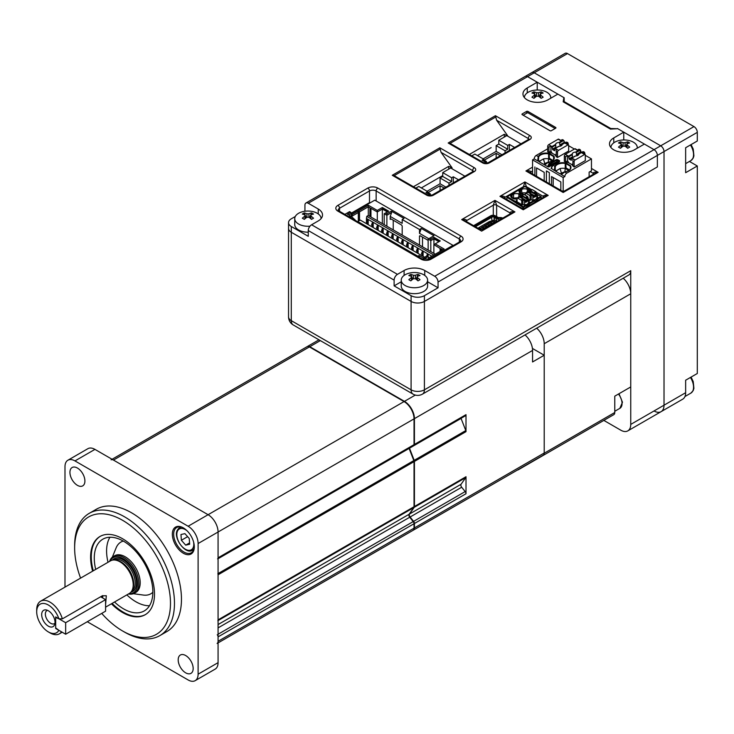 <?xml version="1.0" encoding="UTF-8"?>
<svg xmlns="http://www.w3.org/2000/svg" width="734" height="734" viewBox="0 0 734 734"><rect width="100%" height="100%" fill="white"/><g stroke="black" fill="none" stroke-linecap="round" stroke-linejoin="round"><path stroke-width="1.1" d="M77.419 468.044A10.588 6.111 -120 0 0 72.125 467.521A10.588 6.111 -120 0 0 70.501 475.999A10.588 6.111 -120 0 0 77.419 485.339A10.588 6.111 -120 0 0 82.722 485.862A10.588 6.111 -120 0 0 84.337 477.375A10.588 6.111 -120 0 0 77.419 468.044M183.317 527.865A15.533 8.964 -120 0 0 172.334 534.205A15.533 8.964 -120 0 0 183.317 553.225A15.533 8.964 -120 0 0 194.299 546.885A15.533 8.964 -120 0 0 183.317 527.865L183.317 527.865M183.656 528.067A14.588 8.423 -120 0 0 176.692 527.526A14.588 8.423 -120 0 0 174.453 539.215A14.588 8.423 -120 0 0 183.986 552.069A14.588 8.423 -120 0 0 191.28 552.794A14.588 8.423 -120 0 0 194.299 546.491M74.639 547.949L74.639 545.646A70.592 40.755 60 0 1 89.264 513.332A70.592 40.755 60 0 1 124.56 516.828A70.592 40.755 60 0 1 170.673 579.034A70.592 40.755 60 0 1 159.856 635.607A70.592 40.755 60 0 1 124.56 632.112L122.56 630.956A67.776 39.131 -120 0 0 170.481 603.293A67.776 39.131 -120 0 0 122.56 520.287A67.776 39.131 -120 0 0 74.639 547.949A67.776 39.131 -120 0 0 80.593 578.117M89.264 513.332L96.246 509.295A70.592 40.755 60 0 1 131.551 512.791A70.592 40.755 60 0 1 177.665 575.006A70.592 40.755 60 0 1 166.847 631.57L159.856 635.607M111.44 603.779A45.178 26.085 -120 0 0 122.56 612.514A45.178 26.085 -120 0 0 145.148 614.753A45.178 26.085 -120 0 0 152.076 578.548A45.178 26.085 -120 0 0 122.56 538.728A45.178 26.085 -120 0 0 99.971 536.49A45.178 26.085 -120 0 0 92.612 571.171M145.479 614.551A45.178 26.085 60 0 1 123.229 612.128A45.178 26.085 60 0 1 112.1 603.394M93.273 570.795A45.178 26.085 60 0 1 100.31 536.306M185.674 655.535A10.588 6.111 -120 0 0 180.38 655.012A10.588 6.111 -120 0 0 178.757 663.49A10.588 6.111 -120 0 0 185.674 672.83A10.588 6.111 -120 0 0 190.968 673.353A10.588 6.111 -120 0 0 192.592 664.866A10.588 6.111 -120 0 0 185.674 655.535M101.714 613.404A67.776 39.131 -120 0 0 122.56 630.956L124.56 632.112M218.071 557.794L414.04 444.657A2.349 1.358 -120 0 1 413.554 445.731L218.071 558.592L413.554 445.731A2.349 1.358 -120 0 1 413.205 445.841A2.349 1.358 -120 0 0 413.554 445.731A2.349 1.358 -120 0 0 414.04 444.657L218.071 557.794A2.349 1.358 -120 0 1 217.585 558.877A2.349 1.358 -120 0 0 218.071 557.794L218.071 532.003A14.12 8.147 -120 0 0 208.089 514.708L113.44 460.071A4.707 2.716 -120 0 0 111.091 459.833A4.707 2.716 -120 0 1 113.44 460.071L309.409 346.925A4.707 2.716 -120 0 0 307.051 346.696A4.707 2.716 -120 0 1 309.409 346.925L113.44 460.071M414.04 444.657L414.04 418.866L198.107 543.536A14.12 8.147 -120 0 0 188.124 526.241L404.058 401.571L309.409 346.925M94.943 449.382L74.969 460.915A14.12 8.147 -120 0 0 67.913 460.218L87.878 448.685A14.12 8.147 -120 0 1 94.943 449.382L208.089 514.708A14.12 8.147 -120 0 1 218.071 532.003L218.071 662.664A14.12 8.147 -120 0 1 215.154 669.124L195.18 680.657A14.12 8.147 -120 0 0 198.107 674.188L218.071 662.664M198.107 543.536L198.107 674.188M67.913 460.218A14.12 8.147 -120 0 0 64.987 466.677L64.987 587.127M195.18 680.657A14.12 8.147 -120 0 1 188.124 679.95L87.282 621.735M74.969 460.915L188.124 526.241M135.129 592.778A21.176 12.23 -120 0 0 139.157 575.786A21.176 12.23 -120 0 0 113.99 556.161M133.386 593.705L143.414 595.072A29.874 17.249 -120 0 0 152.846 592.255M114.532 601.999A41.416 23.91 -120 0 0 144.268 610.917A41.416 23.91 -120 0 0 150.8 578.364A41.416 23.91 -120 0 0 102.852 539.178A41.416 23.91 -120 0 0 95.704 569.391M109.944 537.242A41.416 23.91 -120 0 0 108.017 562.281M126.844 594.889A41.416 23.91 -120 0 0 149.488 605.734M123.294 541.077A29.874 17.249 -120 0 0 116.137 547.839L112.311 557.207M409.104 448.428A2.349 1.358 60 0 1 409.067 448.318A2.349 1.358 60 0 0 409.104 448.428L218.071 558.721L409.104 448.428L413.82 460.567A2.349 1.358 -120 0 1 414.04 461.649L218.071 574.795A2.349 1.358 -120 0 0 217.851 573.704M218.071 642.892L387.91 544.839A4.707 2.716 -120 0 0 387.937 544.821A4.707 2.716 -120 0 1 387.91 544.839L413.068 530.315A4.707 2.716 -120 0 0 414.04 528.159L414.04 523.727A2.349 1.358 -120 0 0 413.205 521.59L409.719 517.241A2.349 1.358 60 0 1 409.104 514.268L413.82 507.57A2.349 1.358 -120 0 0 414.04 506.735L414.04 461.649M185.711 545.151L189.656 544.261L189.262 538.508L184.913 533.636L180.968 534.517L181.371 540.279L185.711 545.151L189.565 542.921M187.62 536.664L181.371 540.279M414.04 418.866A14.12 8.147 -120 0 0 404.058 401.571M217.851 620.707A2.349 1.358 -120 0 0 218.071 619.872L218.071 574.795M217.099 643.452A4.707 2.716 -120 0 0 218.071 641.296L218.071 636.873A2.349 1.358 -120 0 0 217.246 634.726M466.007 476.733A2.349 1.358 60 0 1 465.787 477.568L461.071 484.266A2.349 1.358 -120 0 0 461.686 487.238L465.173 491.587A2.349 1.358 60 0 1 466.007 493.725L466.007 476.733L414.426 506.515A2.349 1.358 60 0 1 414.196 507.35L409.489 514.048L461.071 484.266M461.686 487.238L410.104 517.02L413.591 521.369A2.349 1.358 60 0 1 414.426 523.507L414.426 527.929A4.707 2.716 60 0 1 413.453 530.086A4.707 2.716 60 0 1 413.251 530.187M410.104 517.02A2.349 1.358 60 0 1 409.489 514.048M461.035 418.316A2.349 1.358 -120 0 0 461.071 418.426L409.489 448.199L414.196 460.337A2.349 1.358 60 0 1 414.426 461.429L414.426 506.515M461.071 418.426L465.787 430.555A2.349 1.358 60 0 1 466.007 431.647L466.007 414.655A2.349 1.358 60 0 1 465.521 415.728L413.939 445.51A2.349 1.358 60 0 1 413.728 445.593M307.252 346.595A4.707 2.716 60 0 1 307.436 346.476A4.707 2.716 60 0 1 309.794 346.705L404.443 401.351A14.12 8.147 60 0 1 414.426 418.646L414.426 444.437A2.349 1.358 60 0 1 413.939 445.51M414.426 418.646L532.563 350.439L532.563 361.963L544.215 355.238L532.425 348.43M532.563 350.439A14.12 8.147 -120 0 0 525.03 334.915M544.215 355.238L544.215 452.997A4.707 2.716 60 0 1 543.243 455.153L413.453 530.086M518.112 469.659A4.707 2.716 60 0 1 518.076 469.677L413.095 530.297M536.682 328.19A14.12 8.147 60 0 1 544.215 343.714L544.215 453.227A4.707 2.716 60 0 1 543.243 455.383L613.789 414.655A4.707 2.716 -120 0 0 614.771 412.499L614.771 396.167L630.745 386.946L630.745 293.756A14.12 8.147 60 0 0 623.212 278.232M543.243 455.383A4.707 2.716 60 0 1 542.463 455.603M518.855 469.228A4.707 2.716 60 0 1 518.277 469.797A4.707 2.716 60 0 1 517.498 470.017M604.834 419.82A4.707 2.716 60 0 1 604.807 419.839L518.277 469.797M128.927 593.687A20.24 11.68 -120 0 0 137.24 579.97A20.24 11.68 -120 0 0 123.229 558.712A20.24 11.68 -120 0 0 110.1 561.079M109.632 561.354A21.176 12.23 60 0 1 113.302 556.51A21.176 12.23 60 0 1 123.89 557.565A21.176 12.23 60 0 1 137.726 576.227A21.176 12.23 60 0 1 134.478 593.191A21.176 12.23 60 0 1 128.45 593.962M40.599 601.201A18.827 10.872 60 0 1 50.013 602.137A18.827 10.872 60 0 1 62.353 618.872L58.876 618.78A16.469 9.514 -120 0 0 48.352 605.018A16.469 9.514 -120 0 0 36.7 611.743L36.7 609.826A18.827 10.872 60 0 1 40.599 601.201L110.485 560.859A18.827 10.872 60 0 1 115.146 560.06L116.541 560.244A17.882 10.322 60 0 1 121.055 561.886A17.882 10.322 60 0 1 132.863 588.521L132.331 589.824A18.827 10.872 60 0 1 129.312 593.467L105.586 607.156M115.146 560.06A18.827 10.872 60 0 1 119.899 561.785A18.827 10.872 60 0 1 132.331 589.824M105.586 604.724L106.311 595.751L102.292 595.815L62.353 618.872M61.537 631.846A18.827 10.872 60 0 1 59.426 633.809A18.827 10.872 60 0 1 50.013 632.882L48.352 631.919A16.469 9.514 -120 0 0 58.876 630.304L55.674 627.882L55.674 617.505L58.876 618.78M36.7 611.743A16.469 9.514 -120 0 0 48.352 631.919L50.013 632.882M48.352 626.166A9.432 5.45 60 0 1 41.792 616.083A9.432 5.45 60 0 1 45.967 609.899A9.432 5.45 60 0 1 48.352 610.771A9.432 5.45 60 0 1 54.582 624.817A9.432 5.45 60 0 1 48.352 626.166M47.517 610.349A7.533 4.349 -120 0 0 46.912 610.605A7.533 4.349 -120 0 0 45.756 616.633A7.533 4.349 -120 0 0 50.674 623.276A7.533 4.349 -120 0 0 54.444 623.643A7.533 4.349 -120 0 0 54.967 623.239M617.432 128.725L610.771 128.514L564.18 101.613L564.18 102.384L564.18 97.769L527.572 76.639A4.707 2.716 -120 0 0 525.223 76.4A4.707 2.716 60 0 1 527.572 76.639L308.262 203.254A4.707 2.716 -120 0 0 305.913 203.024A4.707 2.716 -120 0 0 304.931 205.181L304.931 210.942L304.215 211.355M610.771 129.074L610.771 128.514M401.241 281.764L394.121 285.875L411.095 295.674A9.414 5.432 180 0 0 424.408 295.674L424.408 389.827L630.745 270.699A9.414 5.432 60 0 1 628.79 275.002L422.454 394.13A9.414 5.432 -120 0 0 424.408 389.827A9.414 5.432 180 0 1 411.095 389.827L411.095 301.435L291.288 232.265A9.414 5.432 180 0 1 288.535 228.43A9.414 5.432 0 0 0 291.288 232.265L411.095 301.435A9.414 5.432 0 0 0 424.408 301.435L657.361 166.939L657.361 155.415A4.707 2.716 -120 0 0 654.04 149.653L617.432 128.514M603.834 420.398L620.753 430.17A14.12 8.147 -120 0 0 627.818 430.876A14.12 8.147 -120 0 0 630.745 424.408L664.022 405.196A14.12 8.147 60 0 1 661.095 411.664A14.12 8.147 -120 0 0 664.022 405.196L664.022 151.571A4.707 2.716 -120 0 0 660.692 145.809A4.707 2.716 60 0 1 664.022 151.571L664.022 405.196L685.648 392.708A14.12 8.147 -120 0 1 682.73 399.168L627.818 430.876M630.745 270.699L630.745 424.408M623.753 139.955L623.753 132.166L613.771 137.928A14.588 8.423 0 0 0 609.495 143.882A14.588 8.423 0 0 0 618.505 151.663A14.588 8.423 0 0 0 634.405 149.837L644.388 144.075L654.04 149.653A4.707 2.716 60 0 1 657.361 155.415L438.051 282.03A4.707 2.716 -120 0 0 434.721 276.268L660.692 145.809L534.233 72.794L660.692 145.809L693.969 126.597L567.51 53.582A4.707 2.716 60 0 0 565.152 53.343L531.875 72.565A4.707 2.716 60 0 1 534.233 72.794A4.707 2.716 -120 0 0 531.875 72.565L305.913 203.024M543.16 97.182A22.846 4.826 141.2 0 0 542.169 97.732A22.846 4.826 141.2 0 0 541.16 98.328A23.488 13.561 -120 0 0 538.554 96.218L536.563 96.218A23.488 13.561 120 0 0 533.957 98.328A22.846 4.826 -141.2 0 0 531.957 97.182A23.488 13.561 -60 0 1 534.563 95.062L534.563 93.906A23.488 13.561 -120 0 0 531.957 93.016A22.846 18.02 -95.1 0 1 532.939 92.401A22.846 18.02 -95.1 0 1 533.957 91.869A23.488 13.561 60 0 1 536.563 92.759L538.554 92.759A23.488 13.561 -60 0 1 541.16 91.869A22.846 18.02 95.1 0 1 543.16 93.016A23.488 13.561 120 0 0 540.554 93.906L540.554 95.062A23.488 13.561 60 0 1 543.16 97.182M524.379 97.549A13.175 7.606 180 0 1 528.241 92.227A13.175 7.606 180 0 1 543.123 90.713A13.175 7.606 180 0 1 550.683 98.264M540.554 93.906L540.554 97.796M534.563 97.796L534.563 93.906M535.848 96.741L534.976 94.493M534.811 94.071L533.957 91.869M539.27 96.741L540.141 94.493M540.307 94.071L541.16 91.869M629.68 147.13A22.846 4.826 141.2 0 0 628.699 147.69A22.846 4.826 141.2 0 0 627.689 148.286A23.488 13.561 -120 0 0 625.084 146.176L623.083 146.176A23.488 13.561 120 0 0 620.487 148.286A22.846 4.826 -141.2 0 0 618.487 147.13A23.488 13.561 -60 0 1 621.092 145.02L621.092 143.864A23.488 13.561 -120 0 0 618.487 142.974A22.846 18.02 -95.1 0 1 619.468 142.359A22.846 18.02 -95.1 0 1 620.487 141.818A23.488 13.561 60 0 1 623.083 142.717L625.084 142.717A23.488 13.561 -60 0 1 627.689 141.818A22.846 18.02 95.1 0 1 629.68 142.974A23.488 13.561 120 0 0 627.084 143.864L627.084 145.02A23.488 13.561 60 0 1 629.68 147.13M610.908 147.497A13.175 7.606 180 0 1 614.771 142.185A13.175 7.606 180 0 1 629.644 140.671A13.175 7.606 180 0 1 637.213 148.213M627.084 143.864L627.084 147.745M621.092 147.745L621.092 143.864M622.377 146.699L621.505 144.451M621.34 144.029L620.487 141.818M625.79 146.699L626.671 144.451M626.827 144.029L627.689 141.818M420.022 279.709A22.846 4.826 141.2 0 0 419.041 280.26A22.846 4.826 141.2 0 0 418.022 280.865A23.488 13.561 -120 0 0 415.426 278.746L413.425 278.746A23.488 13.561 120 0 0 410.82 280.865A22.846 4.826 -141.2 0 0 408.829 279.709A23.488 13.561 -60 0 1 411.425 277.599L411.425 276.443A23.488 13.561 -120 0 0 408.829 275.553A22.846 18.02 -95.1 0 1 409.811 274.938A22.846 18.02 -95.1 0 1 410.82 274.397A23.488 13.561 60 0 1 413.425 275.287L415.426 275.287A23.488 13.561 -60 0 1 418.022 274.397A22.846 18.02 95.1 0 1 420.022 275.553A23.488 13.561 120 0 0 417.417 276.443L417.417 277.599A23.488 13.561 60 0 1 420.022 279.709M423.738 274.764A13.175 7.606 180 0 1 427.601 280.14A13.175 7.606 180 0 1 423.738 285.517A13.175 7.606 180 0 1 405.104 285.517A13.175 7.606 180 0 1 401.241 280.14A13.175 7.606 180 0 1 405.104 274.764A13.175 7.606 180 0 1 423.738 274.764M417.417 276.443L417.417 280.324M427.601 280.14L427.601 286.067A13.175 7.606 180 0 1 419.463 293.095A13.175 7.606 180 0 1 405.104 291.444A13.175 7.606 180 0 1 401.241 286.067L401.241 280.14M411.425 280.324L411.425 276.443M412.719 279.278L411.838 277.021M411.682 276.608L410.82 274.397M416.132 279.278L417.004 277.021M417.169 276.608L418.022 274.397M313.528 218.227A22.846 4.826 141.2 0 0 312.546 218.778A22.846 4.826 141.2 0 0 311.528 219.374A23.488 13.561 -120 0 0 308.931 217.264L306.931 217.264A23.488 13.561 120 0 0 304.326 219.374A22.846 4.826 -141.2 0 0 302.335 218.227A23.488 13.561 -60 0 1 304.931 216.108L304.931 214.961A23.488 13.561 -120 0 0 302.335 214.062A22.846 18.02 -95.1 0 1 303.316 213.447A22.846 18.02 -95.1 0 1 304.326 212.915A23.488 13.561 60 0 1 306.931 213.805L308.931 213.805A23.488 13.561 -60 0 1 311.528 212.915A22.846 18.02 95.1 0 1 313.528 214.062A23.488 13.561 120 0 0 310.922 214.961L310.922 216.108A23.488 13.561 60 0 1 313.528 218.227M309.987 226.173A13.175 7.606 180 0 1 298.61 224.035A13.175 7.606 180 0 1 294.747 218.659A13.175 7.606 180 0 1 298.61 213.273A13.175 7.606 180 0 1 317.244 213.273A13.175 7.606 180 0 1 321.107 218.594M310.922 214.961L310.922 218.842M308.262 232.192A13.175 7.606 180 0 1 298.61 229.962A13.175 7.606 180 0 1 294.747 224.586L294.747 218.659M304.931 218.842L304.931 214.961M306.216 217.787L305.344 215.539M305.188 215.117L304.326 212.915M309.638 217.787L310.51 215.539M310.675 215.117L311.528 212.915M523.195 115.229A0.945 0.541 0 0 1 523.324 115.128L526.984 113.018A0.945 0.541 0 0 1 528.324 113.018L555.143 128.505M587.604 115.908A4.707 2.716 60 0 1 587.484 115.073M600.917 123.587A4.707 2.716 60 0 1 600.797 122.752M607.44 126.587A4.707 2.716 60 0 1 607.321 127.285M594.127 118.899A4.707 2.716 60 0 1 594.008 119.605M566.015 103.439L566.676 103.054A15.295 8.836 60 0 1 564.409 102.512M654.04 410.957A14.12 8.147 -120 0 0 661.095 411.664M693.969 126.597A4.707 2.716 60 0 1 697.3 132.359L697.3 141.001L685.648 147.727L685.648 172.71L697.3 165.985L689.446 161.443M697.3 165.985L697.3 373.496L685.648 380.221L685.648 392.708M575.3 108.797A24.708 14.267 -120 0 0 576.511 108.733M477.412 155.553L491.165 147.607M384.451 209.199L383.533 209.731M522.883 208.603L522.883 207.272L506.91 197.281L507.24 196.703L516.121 201.832L516.947 201.345L516.066 200.832L517.057 200.254M506.91 199.556L506.91 197.281M523.544 194.464L520.222 193.051C518.599 191.904 518.599 190.748 520.222 189.592L520.553 190.17L521.883 189.4A3.762 2.174 180 0 1 527.214 189.4L528.544 190.17A3.762 2.174 180 0 1 529.242 190.73M525.379 194.684L524.104 194.519M516.433 203.346L516.708 201.483M516.167 202.914L516.708 202.896M516.708 201.208L516.708 200.465M513.571 201.125L513.571 200.354M512.231 200.354L512.231 199.584L512.231 200.354M517.057 199.354L511.901 197.859C510.277 196.703 510.277 195.547 511.901 194.4L513.231 193.629L513.571 194.207A3.762 2.174 180 0 1 518.892 194.207L520.222 194.978A3.762 2.174 180 0 1 520.92 195.528M518.892 197.666L512.708 198.162M514.809 199.107L513.571 197.666L513.571 194.207L512.231 194.978A3.762 2.174 180 0 0 511.13 196.51A3.762 2.174 180 0 0 511.928 197.841L513.571 198.795M517.057 203.116L516.736 203.676M525.214 186.711L524.553 186.711M541.187 196.703L541.187 198.639L541.187 196.703M513.231 193.629L519.222 193.629L521.489 195.207M520.222 189.592L521.553 188.822L527.544 188.822L529.81 190.4M531.205 199.776L531.205 195.739A0.945 0.541 -120 0 0 530.535 194.593L532.205 195.547L532.893 195.152L528.397 192.556L530.104 191.528M523.131 194.299L521.883 192.858L521.03 193.354M527.214 192.858L521.883 192.858L521.553 188.822M528.875 189.592L528.544 191.134M523.048 204.483L522.048 205.061L518.167 202.823A0.945 0.541 -120 0 1 517.699 202.318L518.498 203.015L517.332 203.3L523.214 206.694L526.645 205.07L525.645 204.52L524.379 205.254L523.214 204.584M522.048 205.061L518.498 203.015M525.645 204.52L526.645 205.483L526.764 206.96L526.645 205.07M528.544 201.511L529.709 202.18L528.443 202.905L529.443 203.868L528.774 203.832L528.627 205.887M529.709 202.18L528.544 202.272M535.114 202.144L534.967 200.263L534.205 199.694L532.701 200.446L531.37 199.685L530.37 200.254L528.544 199.198L528.544 202.85M535.233 202.079L535.104 200.455L533.967 199.721M528.544 200.354L529.37 200.832L528.544 201.318M535.104 200.455L534.627 200.107L529.113 203.29M536.866 196.703L538.031 197.373L536.435 198.299L537.765 199.07L537.646 200.685M536.838 194.198L540.857 196.51L537.426 198.492M536.866 195.547L537.692 196.033L536.866 196.51M523.553 208.612L523.214 206.694M536.224 201.501L536.435 198.648L537.095 199.033L536.949 201.079M529.875 191.326L529.875 193.381M526.544 192.73L526.544 192.602A0.945 0.541 60 0 1 526.737 192.17L530.297 190.39M526.737 192.17L530.012 190.28A0.945 0.541 60 0 1 530.48 190.326L530.599 190.4M525.379 195.262L525.379 193.721A0.945 0.541 60 0 1 525.572 193.299L527.241 192.336A0.945 0.541 -120 0 1 527.269 192.317L527.489 192.06A0.945 0.541 -120 0 0 527.021 192.014L530.599 190.317M530.37 193.189L530.37 193.666M531.7 191.436L531.7 192.17M531.7 193.923L531.7 194.437M536.361 193.363L536.361 192.767A0.945 0.541 60 0 0 535.701 191.611L532.37 189.693A0.945 0.541 -120 0 0 531.7 190.078M525.572 193.299A0.945 0.541 60 0 1 526.049 193.345L529.37 195.262A0.945 0.541 60 0 1 530.04 196.418L530.04 200.07M536.361 192.767L535.866 193.051M535.196 196.657L535.196 195.932M535.178 194.18L535.389 196.051L529.902 193.225L530.021 191.556L535.178 194.18L535.196 193.455M530.113 191.189L531.021 191.042L535.517 193.638L536.196 193.244L534.535 192.28L535.701 191.611M536.196 193.244A0.945 0.541 60 0 1 536.866 194.4L536.866 197.886M536.866 198.162L536.765 198.841M535.517 193.638L536.15 194.813L536.866 194.4M532.37 189.693L526.544 192.602M532.205 195.547A0.945 0.541 60 0 1 532.866 196.703L532.866 200.354M528.764 192.739L533.223 195.317L533.719 196.061L532.866 196.703M533.545 195.712L535.481 196.73L533.673 197.391L533.581 195.877M533.581 196.29L533.673 197.042M536.416 198.886L534.6 199.932M535.389 196.051L536.059 196.015L535.481 196.73M535.49 194.776L536.15 194.813L536.059 196.015M518.782 197.079L519.167 196.859A0.945 0.541 -120 0 0 518.699 196.813L521.691 195.088A0.945 0.541 60 0 1 522.158 195.134L518.947 197.125A0.945 0.541 -120 0 0 518.92 197.134L518.222 197.602M522.324 195.189L524.048 194.492L527.379 196.418A0.945 0.541 60 0 1 528.04 197.565L527.544 197.859M522.048 195.895L522.048 198.474M523.388 199.244L523.388 198.721M523.388 196.978L523.388 196.244M523.388 194.877A0.945 0.541 60 0 1 524.048 194.492M528.04 198.171L528.04 197.565M517.057 203.905A4.707 2.716 -120 0 0 517.057 203.731L517.057 198.529A0.945 0.541 60 0 1 517.727 198.143L521.057 200.07A0.945 0.541 60 0 1 521.718 201.217L521.718 204.713M521.718 205.832L521.718 206.41A1.413 0.817 60 0 1 521.709 206.593M522.883 204.584L522.883 200.547A0.945 0.541 -120 0 0 522.223 199.391L523.883 200.354L524.571 199.96L520.076 197.363L521.791 195.987L522.7 195.85L527.196 198.446L527.746 200.813L525.929 202.245L525.48 201.887M522.223 206.126L521.718 206.41M526.874 201.455L526.874 200.74M526.865 198.987L527.076 200.85L522.25 198.07L522.369 196.391L526.865 198.987L526.874 198.263M528.544 202.969L528.214 203.621M527.196 198.446L527.874 198.052L526.214 197.088L527.379 196.418M527.874 198.052A0.945 0.541 60 0 1 528.544 199.198L530.37 200.254M521.434 198.116L521.791 195.987M520.323 196.84L520.443 197.538M523.883 200.354A0.945 0.541 60 0 1 524.553 201.511L524.553 205.153M525.223 200.52L527.168 201.538M525.929 202.245L525.351 202.199L524.902 200.116L520.406 197.519M524.553 201.511L525.26 200.676M527.939 203.777L526.287 204.731M525.269 201.098L525.351 201.841M518.222 197.538L518.222 197.409A0.945 0.541 60 0 1 518.424 196.978L521.691 195.088M526.315 204.713L527.801 205.621M527.948 205.713L528.425 206.006M528.113 203.456L527.902 206.3L528.113 203.456M555.941 147.938A3.294 1.899 180 0 1 555.904 147.883L555.629 144.405A3.294 1.899 180 0 1 558.868 142.534L559.482 142.919L563.244 140.745L562.905 140.203L564.107 140.974L564.565 143.084M552.262 147.084L555.675 145.112L555.629 144.405L551.922 146.543L552.739 149.708L554.693 150.718L555.042 148.452L556.262 149.048L556.253 156.727L557.51 157.452L557.51 152.076L556.262 151.351M561.253 145.782A3.294 1.899 0 0 0 560.226 145.378L559.482 142.919M572.584 157.544A3.294 1.899 180 0 1 572.538 157.489L572.272 154.012A3.294 1.899 180 0 1 575.511 152.14L576.126 152.525L579.878 150.351L579.548 149.809L580.603 150.424L581.365 152.782M568.896 156.7L572.318 154.718L572.272 154.012L568.566 156.149L569.382 159.315L571.437 160.113M577.897 155.388A3.294 1.899 0 0 0 576.869 154.993L576.126 152.525M565.749 162.792L566.079 167.976L565.226 168.462A7.762 4.487 0 0 0 560.07 168.545L555.537 171.196A7.762 4.487 180 0 1 555.152 170.306L555.299 166.646A7.762 4.487 180 0 1 565.226 163.471L565.749 162.792L570.593 165.756C571.823 168.802 569.905 170.866 564.831 171.967L561.336 174.554L561.739 174.096L561.336 174.554L564.831 176.573A2.826 1.633 -60 0 1 566.831 173.114L591.457 158.893L591.457 170.811L589.127 172.151L589.127 176.72M566.079 163.746L570.263 166.159M566.079 167.976L569.474 169.93M565.226 163.471L565.226 168.462L568.74 170.49M544.6 164.434A7.762 4.487 180 0 1 543.49 164.251L538.912 161.608A7.762 4.487 180 0 1 538.508 160.7L538.664 157.039A7.762 4.487 180 0 1 548.592 153.865L549.105 153.177L553.95 156.149C555.188 159.186 553.262 161.26 548.197 162.361L544.701 164.948L547.949 166.829L547.903 166.288A2.826 1.633 -60 0 1 549.858 163.315L556.262 159.617L557.592 159.617L559.592 160.774L559.592 161.535L553.179 165.233A2.826 1.633 120 0 0 551.225 168.214L554.344 170.517L555.143 170.288L554.344 170.517L554.849 166.196C556.739 163.269 560.326 162.159 565.602 162.875M552.849 165.425L551.096 168.646M549.105 153.177L549.436 158.37L552.83 160.324M549.436 154.14L553.62 156.553M553.95 156.149L553.583 156.746A7.762 4.487 180 0 1 553.959 158.131A7.762 4.487 180 0 1 551.84 161.205M548.894 166.948L548.555 166.37L550.188 163.893L556.592 160.195L556.932 162.306L548.894 166.948L547.949 166.829M556.262 159.617L556.592 160.195M547.903 166.288L556.592 161.728M544.701 164.948L545.096 164.489L544.701 164.948M553.583 159.425L553.583 156.746M549.436 158.37L548.592 158.856L552.106 160.884M536.545 167.93L544.197 172.343L536.545 167.93L536.545 176.316M534.884 175.362L534.884 166.967M544.197 172.343L544.197 180.738M546.399 182.004L546.399 170.921L549.326 172.618L549.326 183.702M560.84 181.949L551.518 176.573L560.84 181.949L560.84 190.345M551.518 184.968L551.518 176.573M553.179 177.536L553.179 185.922M563.171 191.335L563.171 177.536L532.554 159.856L532.554 174.013M568.657 145.736L574.401 149.048M585.301 155.342L591.457 158.893M563.171 177.536L564.831 176.573M558.51 160.911L558.51 160.15M532.554 159.856L534.214 158.893A2.826 1.633 -60 0 1 536.215 155.434L538.206 156.59C540.105 153.663 543.692 152.553 548.959 153.268M547.692 148.809L536.215 155.434M534.214 158.893L537.71 160.911L538.206 156.59L538.664 157.039M538.426 158.636L538.508 160.718L537.71 160.911L538.508 160.682M548.592 153.865L548.592 158.856A7.762 4.487 0 0 0 543.435 158.929L538.903 161.59M565.593 162.122L567.575 160.755L568.758 162.792L564.336 161.397L564.336 156.012A1.413 0.817 -60 0 1 565.327 154.287L574.814 148.809L577.392 150.296L578.897 149.433A0.945 0.541 -120 0 0 578.227 149.819M574.814 148.809A0.945 0.541 -60 0 1 575.282 148.763L577.392 149.984M565.584 161.911L565.584 156.737L567.575 155.58L568.566 156.149M567.575 160.755L567.575 155.58L565.327 154.287M579.878 150.351L581.089 152.626M583.383 153.755L582.053 152.984L583.548 152.121L582.897 151.745L578.86 154.076A3.294 1.899 180 0 1 575.621 155.947L571.887 158.067M585.301 154.865A0.945 0.541 120 0 0 584.631 154.479L575.144 159.957A1.413 0.817 120 0 0 574.153 161.682L574.153 167.058L585.301 160.627L585.301 154.865M572.905 166.141L572.905 158.654L571.914 158.085L575.006 156.269M582.897 151.745L583.833 152.287L582.658 151.718L578.86 154.039M580.695 151.699L576.374 154.544M583.658 153.599L584.218 153.278A0.945 0.541 -120 0 0 583.548 152.121A1.413 0.817 -60 0 1 584.255 152.057L584.824 153.085A0.945 0.541 180 0 1 584.548 153.47L584.548 154.112M572.905 163.829L571.722 164.508L574.153 167.058M571.098 160.306L571.914 158.085M571.722 164.508L568.758 162.792M579.548 149.809L579.888 150.011A1.413 0.817 120 0 0 579.594 149.36A1.413 0.817 120 0 0 578.897 149.433L579.548 149.809L575.511 152.14M558.868 142.534L562.905 140.203L562.253 139.827L560.758 140.689L558.179 139.203A0.945 0.541 -60 0 1 558.647 139.157L560.758 140.377L562.96 139.754A1.413 0.817 120 0 0 562.253 139.827A0.945 0.541 -120 0 0 561.785 139.781M548.94 152.305L550.94 151.149L552.115 153.186L548.94 152.305L548.94 147.13L550.94 145.974L551.922 146.543M548.949 152.516L547.692 151.791L547.692 146.405A1.413 0.817 -60 0 1 548.693 144.681L558.179 139.203M550.94 151.149L550.94 145.974L548.693 144.681M567.043 142.607L566.024 142.112L562.216 144.433M567.024 143.992L567.575 143.671A0.945 0.541 -120 0 0 566.914 142.515A1.413 0.817 -60 0 1 567.621 142.451A1.413 0.817 -60 0 1 567.914 143.093L566.253 142.139L562.216 144.47A3.294 1.899 180 0 1 558.978 146.341L555.243 148.461M564.685 143.011L560.226 145.378M562.905 140.203L563.969 140.818L562.905 140.203M567.575 143.671L567.914 143.093A0.945 0.541 180 0 1 567.914 143.864L567.914 144.506M563.987 141.148L564.721 143.176M557.51 157.452L568.657 151.02L568.657 145.259A0.945 0.541 120 0 0 567.997 144.873L558.51 150.351A1.413 0.817 120 0 0 557.51 152.076M566.749 144.148L565.419 143.378L566.914 142.515L566.253 142.139M556.262 156.525L555.087 154.902L552.115 153.186M556.262 154.223L555.087 154.902M555.271 148.479L558.363 146.662M560.758 145.075L560.758 145.543M570.593 165.756L570.226 169.04M561.235 174.041A7.762 4.487 180 0 1 560.134 173.857L555.555 171.215M565.226 168.462L564.877 171.866M560.189 173.875L561.418 173.16A2.349 1.358 180 0 1 562.106 172.885M555.069 168.242L555.152 170.325M557.455 162.609L556.932 162.306M543.435 158.929L544.784 163.554A2.349 1.358 180 0 1 545.472 163.278M548.592 158.856L548.243 162.26M544.784 163.554L543.555 164.269M558.124 162.223L557.262 161.728L557.262 160.195L559.253 161.572M501.928 218.613L501.873 218.585A2.119 1.22 0 0 0 500.386 218.227L498.881 218.218A2.587 1.496 180 0 1 497.056 217.787L494.487 216.301L493.991 219.989M500.386 219.209L500.386 218.227M491.991 220.411L491.496 216.301L474.43 226.155M496.56 220.897L496.56 218.649L493.991 217.163A1.413 0.817 180 0 0 491.991 217.163L475.43 226.733M498.872 220.374L498.872 219.209A3.294 1.899 180 0 1 496.56 218.649L497.056 217.787M491.496 216.301A2.119 1.22 180 0 1 494.487 216.301M473.595 225.668L490.661 215.824A3.294 1.899 180 0 1 495.322 215.824L497.891 217.301A1.413 0.817 180 0 0 498.881 217.539L500.395 217.548A3.294 1.899 180 0 1 502.707 218.108L502.753 218.136M497.202 221.264L494.872 219.925L492.872 220.695L480.229 228.375L482.229 229.531L496.872 221.072M482.229 227.99L482.229 226.843M480.898 229.834L480.898 228.76M481.559 227.604L482.889 228.375L484.22 227.604L482.889 226.843M485.55 225.301L486.89 226.072L485.55 226.843L484.22 226.072M484.89 226.457L484.89 225.301M488.22 223.769L489.55 224.531L488.22 225.301L486.89 224.531M489.55 222.998L490.881 223.769L492.211 222.998L490.881 222.228M490.211 223.384L490.211 222.228M493.542 220.695L494.872 221.457L493.542 222.228L492.211 221.457M492.872 221.842L492.872 220.695M480.229 228.375L478.77 227.678L489.275 221.613L494.872 219.925M453.309 182.839L453.309 176.802L458.539 179.821L431.766 195.272M431.051 195.464L426.023 192.556L427.683 191.602L427.683 193.519M415.875 188.115L418.765 186.445L427.683 191.602M429.353 194.482L430.344 193.904L430.344 195.051M445.887 187.124L440.07 183.757L440.07 177.995L448.988 183.142L451.649 181.61L451.649 177.766L453.309 176.802M448.988 183.142L448.988 185.335M428.087 192.592L440.07 185.684L444.226 188.078M440.07 185.684L440.07 190.482M440.07 183.757L427.087 191.253M451.649 181.61L442.73 176.454L440.07 177.995M451.649 177.766L442.73 172.618L442.73 176.454M464.906 176.197L450.713 168.003L442.73 172.618M430.344 193.904L427.683 192.363M509.387 150.461L509.387 144.424L514.617 147.442L487.679 162.994M487.211 163.132L482.1 160.186L483.761 159.223L483.761 161.141M471.788 155.837L474.843 154.076L483.761 159.223M485.431 162.104L486.422 161.526L486.422 162.682M501.964 154.746L496.147 151.387L496.147 145.616L505.065 150.773L507.726 149.231L507.726 145.387L509.387 144.424M505.065 150.773L505.065 152.956M484.165 160.223L496.147 153.305L500.304 155.709M496.147 153.305L496.147 158.104M496.147 151.387L483.165 158.874M507.726 149.231L498.808 144.084L496.147 145.616M507.726 145.387L498.808 140.24L498.808 144.084M520.984 143.818L506.79 135.625L498.808 140.24M486.422 161.526L483.761 159.994M424.647 257.258L360.256 220.081L357.788 221.503L418.325 256.45M351.43 213.64L374.762 200.171L452.97 245.33L429.142 259.084L428.472 258.698L428.472 257.166L426.647 256.102L423.316 258.029L418.986 255.533L418.022 256.083L419.353 256.854L418.903 257.12M370.964 217.044L370.964 208.318L377.294 211.97L382.35 209.052L382.35 207.511L377.294 210.438L368.303 205.245L368.303 206.786L369.973 207.74L369.872 216.411M377.294 220.695L377.294 210.438M386.873 213.741L386.873 215.273L391.672 212.511L391.369 211.144L386.873 213.741L385.543 212.97L384.212 213.741L384.212 224.696M385.543 212.97L388.671 211.163L382.35 207.511M386.873 226.228L386.873 215.273L384.212 213.741M391.672 212.511L390.204 216.429L402.186 223.347L402.186 219.503L404.012 218.448L391.369 211.144M421.316 228.439L419.49 229.494L419.49 233.339L421.316 228.439L433.968 235.742L428.142 239.101L428.142 250.055M419.49 233.339L428.803 238.715M433.932 244.596L433.932 238.834L430.803 240.642L430.803 239.101L429.473 238.33M430.803 251.588L430.803 240.642L428.142 239.101M438.923 241.715L433.932 238.834L433.932 237.293L430.803 239.101M428.472 258.12L444.18 249.055L435.198 243.871L433.867 244.633L441.088 249.037L441.088 250.844M432.665 255.661L433.5 255.184L432.665 255.707M441.189 250.78L441.189 248.863L442.85 249.826M440.088 251.423L440.088 248.459M435.198 243.871L440.253 240.945L433.932 237.293M433.867 253.358L433.867 244.633M420.325 235.853A1.174 0.679 -120 0 0 419.729 235.797A1.174 0.679 -120 0 0 419.49 236.339L420.325 235.853L428.142 240.367M419.49 245.055L419.49 236.339M422.518 237.119L422.518 246.808M391.038 218.943L390.204 219.429A1.174 0.679 -120 0 1 391.038 218.943L401.351 224.907A1.174 0.679 -120 0 1 402.186 226.347L402.186 235.063M402.186 219.503L419.49 229.494M390.204 219.429L390.204 216.429M393.231 229.898L393.231 220.218M382.35 223.613L382.35 209.052L387.341 211.933M369.872 207.915L370.872 208.493L370.872 216.989M368.303 215.512L368.303 206.786L359.339 211.961M368.303 205.245L352.1 214.603L350.769 212.3L347.439 214.218L351.769 216.713L354.935 219.906A2.349 1.358 -120 0 0 355.247 220.365M358.522 221.081L358.522 212.851L359.522 212.282L359.522 220.503M358.522 212.851L357.687 211.41M358.687 210.841L359.522 212.282M369.541 203.19L369.037 202.905L351.43 213.071M351.43 214.218L351.43 215.31L351.155 213.612L348.769 214.989M358.32 221.191L358.32 212.548L352.485 215.915L352.1 214.603M352.485 215.915L351.43 215.31M358.32 212.548L357.66 211.392M351.155 213.612L350.769 212.3L349.604 211.621L344.861 214.365M351.256 218.062L349.467 216.502M350.797 217.273L351.769 216.713M427.812 256.781L423.16 259.46M354.531 219.209L355.485 220.503M418.692 256.249L417.93 256.551M427.509 256.606L428.087 254.882L427.261 254.395L426.674 256.129M422.27 251.514L421.454 253.927L422.289 254.404L423.096 252.001L422.27 251.514M418.105 253.487L418.105 249.12L417.279 248.633L416.462 251.046L417.756 252.065A1.881 1.083 -60 0 1 418.077 252.881L418.077 253.469M417.279 253.001L418.105 249.12M413.114 250.606L413.114 246.229L412.297 248.642L412.765 249.184A1.881 1.083 -60 0 1 413.086 249.991L413.086 250.578M413.114 246.229L412.288 245.752L411.471 248.165L411.93 248.698A1.881 1.083 -60 0 1 412.251 249.514L412.251 250.101M412.288 245.752L412.288 250.12M407.297 242.871L406.48 245.284L407.306 245.762L408.122 243.349L407.297 242.871M406.48 245.284L406.939 245.817A1.881 1.083 -60 0 1 407.26 246.633L407.297 245.752M402.296 239.99L401.489 242.403L402.315 242.881L403.131 240.468L402.296 239.99M397.305 237.11L396.498 239.513L397.323 240L398.14 237.587L397.305 237.11M393.149 239.073L393.149 234.706L392.314 234.229L391.497 236.632L392.8 237.651A1.881 1.083 -60 0 1 393.112 238.467L393.112 239.055M392.314 238.596L393.149 234.706M388.158 236.192L388.158 231.825L387.341 234.238L387.809 234.77A1.881 1.083 -60 0 1 388.121 235.586L388.121 236.174M388.158 231.825L387.323 231.338L386.506 233.751L386.974 234.293A1.881 1.083 -60 0 1 387.295 235.1L387.295 235.687M387.323 231.338L387.323 235.715M383.166 233.311L383.166 228.944L382.331 228.457L381.515 230.871L382.818 231.889A1.881 1.083 -60 0 1 383.13 232.706L383.13 233.293M382.35 231.348L383.166 228.944M381.515 230.871L381.983 231.412A1.881 1.083 -60 0 1 382.304 232.219L382.331 231.338M377.34 225.577L376.524 227.99L377.359 228.467L378.175 226.063L377.34 225.577M372.349 222.696L371.532 225.109L372.367 225.586L373.184 223.173L372.349 222.696M368.193 224.659L368.193 220.292L367.376 222.705L367.835 223.246A1.881 1.083 -60 0 1 368.156 224.053L368.156 224.641M368.193 220.292L367.358 219.815L367.358 224.182M372.349 225.577L372.349 227.063M373.184 227.549L373.184 223.173M377.34 228.457L377.34 229.944M378.175 230.43L378.175 226.063M397.305 239.99L397.305 241.477M398.14 241.954L398.14 237.587M402.296 242.871L402.296 244.358M403.131 244.835L403.131 240.468M408.122 247.716L408.122 243.349M422.27 254.395L422.27 255.882M423.096 256.368L423.096 252.001M428.087 256.946L428.087 254.882M366.44 223.65L366.44 218.429L431.84 256.184M433.766 255.028L366.771 216.356L368.275 215.484L435.299 254.184M366.44 218.429L366.771 216.356M469.356 154.443L504.276 134.276L507.607 136.102M528.241 139.634L528.241 138.506L496.624 120.248L507.607 135.652M496.624 120.248L495.422 115.715L529.902 135.625A2.349 1.358 -60 0 0 528.241 138.506A2.349 1.358 180 0 1 528.893 139.24M495.422 117.192L450.098 143.359L483.825 162.792A2.349 1.358 -60 0 0 482.651 162.902L448.171 143.002L495.422 115.715M450.098 143.359L448.171 143.002M564.85 191.537L563.18 192.492L561.519 191.537M593.136 174.408L593.136 173.279C593.448 172.187 595.118 171.866 598.127 172.325L594.595 173.563L564.363 191.023L562.005 191.023L529.443 172.215L525.911 170.976C528.92 170.517 530.581 170.838 530.902 171.94L530.902 173.059M530.242 172.683A2.349 1.358 180 0 1 530.902 171.94L532.554 170.985M590.154 171.563L593.136 173.279A2.349 1.358 180 0 1 593.797 174.031M543.215 197.464L543.215 196.336C543.536 195.244 545.197 194.923 548.206 195.382L544.674 196.62L524.425 208.309L522.067 208.309L503.478 197.584L499.955 196.336C502.964 195.877 504.625 196.198 504.946 197.299L504.946 198.428M523.25 187.308L524.911 181.931L526.572 187.335M509.937 213.989L509.937 212.86C510.249 211.768 511.919 211.447 514.929 211.906L511.396 213.144L482.825 229.641L480.467 229.641L465.209 220.833L461.677 219.585C464.695 219.127 466.356 219.448 466.668 220.549L466.668 221.677M483.311 230.155L481.651 231.118L479.981 230.155M497.092 218.897L496.624 218.631A2.349 1.358 0 0 0 496.588 218.604M496.166 218.42A2.349 1.358 0 0 0 493.991 218.347M493.294 215.273L493.294 205.181L494.964 200.373L496.624 205.181L496.624 216.576M439.849 241.183L433.932 237.77M388.268 211.401L382.35 207.988M526.572 113.256L526.572 111.412A0.945 0.541 180 0 1 527.911 111.412L527.911 112.88M526.572 111.412L522.25 113.908L522.25 114.678L550.005 130.707A0.945 0.541 180 0 0 551.335 130.707L555.666 128.202A0.945 0.541 180 0 0 555.666 127.441L527.911 111.412M537.224 90.007L537.224 82.208L527.241 87.97A14.588 8.423 0 0 0 522.966 93.924A14.588 8.423 0 0 0 531.976 101.714A14.588 8.423 0 0 0 547.876 99.888L557.858 94.117L563.85 97.576L563.85 102.191M623.753 132.166L617.762 128.707L610.44 129.092L563.18 101.806L563.85 97.576M424.408 295.674L438.051 287.792L427.601 281.764M434.721 276.268L424.738 270.507A14.588 8.423 0 0 0 404.104 270.507L397.452 274.351A4.707 2.716 120 0 0 394.121 280.113L308.262 230.54L308.262 236.302L291.288 226.503L291.288 320.657A9.414 5.432 180 0 1 288.535 316.813A9.414 9.414 0 0 0 293.242 324.96A9.414 5.432 120 0 1 291.288 320.657L411.095 389.827A9.414 5.432 -60 0 0 413.049 394.13L293.242 324.96M394.121 285.875L394.121 280.113M438.051 282.03L438.051 287.792M411.095 295.674L411.095 301.435A9.414 5.432 180 0 0 424.408 301.435L657.361 166.939L657.361 155.415L697.3 132.359M295.288 216.512L291.288 218.815A9.414 5.432 0 0 0 288.535 222.659A9.414 5.432 0 0 0 291.288 226.503M308.262 230.54A4.707 2.716 -60 0 1 311.592 224.778L318.244 220.934A14.588 8.423 0 0 0 322.52 214.979A14.588 8.423 0 0 0 318.244 209.016L308.262 203.254M413.453 186.72L448.703 166.361L452.034 167.737L452.034 168.765M442.73 175.582L421.334 187.932M441.051 152.342L439.849 147.8L474.329 167.71A2.349 1.358 -60 0 0 472.659 170.591L441.051 152.342L452.034 167.737M439.849 149.277L394.195 175.637L427.913 195.07A2.349 1.358 -60 0 0 426.738 195.189A4.707 2.716 0 0 0 433.39 195.189A2.349 1.358 -120 0 0 432.216 195.07L427.913 195.07M394.195 175.637L392.259 175.279L439.849 147.8M537.224 82.208L527.572 76.639L567.51 53.582M522.25 114.678A0.945 0.541 180 0 1 522.25 113.908M524.911 208.823L523.25 209.786L521.58 208.823M614.771 408.177A10.588 6.111 -120 0 0 614.771 407.214M105.586 599.641L105.586 611.165L65.656 634.222L65.656 622.698L105.586 599.641L100.622 596.77M65.656 622.698L55.674 616.927L55.674 628.46L65.656 634.222M187.216 530.939A12.001 6.927 -120 0 0 177.637 530.783A12.001 6.927 -120 0 0 181.693 546.169A12.001 6.927 -120 0 0 192.987 548.004A12.001 6.927 -120 0 0 193.583 541.967M177.701 529.719A12.946 7.468 60 0 1 179.509 527.801A12.946 7.468 60 0 1 181.619 527.196M194.024 548.693A12.946 7.468 60 0 1 192.455 550.216L193.822 549.427M218.071 573.575L413.82 460.567M218.071 619.872L414.04 506.735M413.82 507.57L218.071 620.579M218.071 624.561L409.104 514.268M218.071 627.891L409.719 517.241M218.071 634.249L413.205 521.59M414.04 523.727L218.071 636.873M218.071 641.296L414.04 528.159M413.591 521.369L465.173 491.587M466.007 493.725L414.426 523.507M465.787 477.568L414.196 507.35M414.196 460.337L465.787 430.555M466.007 431.647L414.426 461.429M414.426 444.437L466.007 414.655M320.345 340.613L309.794 346.705M404.443 401.351L415.316 395.076M414.426 527.929L544.215 452.997M544.215 453.227L614.771 412.499M544.215 343.714L630.745 293.756M131.79 590.934A17.882 10.322 -120 0 0 134.166 576.511A17.882 10.322 -120 0 0 122.56 561.015A17.882 10.322 -120 0 0 113.917 559.978M112.302 560.152A18.827 10.872 60 0 1 123.229 559.868A18.827 10.872 60 0 1 135.928 577.97A18.827 10.872 60 0 1 130.826 592.246M102.742 595.586A7.056 4.074 -60 0 1 102.549 597.88M101.641 597.357A6.358 3.67 120 0 0 101.76 596.118M536.563 96.218L536.563 92.759M538.554 92.759L538.554 96.218M623.083 146.176L623.083 142.717M625.084 142.717L625.084 146.176M413.425 278.746L413.425 275.287M415.426 275.287L415.426 278.746M306.931 217.264L306.931 213.805M308.931 213.805L308.931 217.264M685.648 163.636L690.877 160.618A12.946 7.468 -120 0 0 690.446 144.956M684.96 396.525L690.877 393.112A12.946 7.468 -120 0 0 690.446 377.45M569.336 105.366L570.006 104.98M523.737 194.4L520.461 193.033L519.452 191.712A3.762 2.174 180 0 0 520.241 193.042L521.883 193.996M519.452 191.712A3.762 2.174 180 0 1 520.553 190.17L520.553 193.088M520.553 195.198L520.553 194.4M512.231 197.886L511.901 194.4M520.222 195.932L520.222 194.978M518.892 196.703L518.892 194.207M506.91 196.895L524.883 186.519L531.37 190.271M527.214 191.904L527.544 188.822M535.077 202.162L534.967 200.685L529.443 203.868L529.324 205.483M541.187 197.088L537.765 199.07M526.645 205.483L523.553 207.272M529.544 191.519L529.544 193.189M527.874 192.28L526.049 193.345M530.04 196.418L531.205 195.739M529.37 195.262L530.535 194.593M530.691 191.592L530.572 193.262M519.553 197.088L517.727 198.143M521.718 201.217L522.883 200.547M521.057 200.07L522.223 199.391M527.829 199.611L528.544 199.198M553.179 165.233L555.299 166.646M548.087 162.379L550.188 163.893M564.721 171.985L566.831 173.114M564.336 156.012L565.584 156.737M569.052 158.773L572.373 156.856M569.382 159.315L572.538 157.489M576.869 154.993L581.227 152.553M584.631 154.479L582.053 152.984M575.144 159.957L572.905 158.654M574.153 161.682L572.905 160.966M584.548 152.7A0.945 0.541 180 0 1 584.824 153.085L584.824 154.268M547.692 146.405L548.94 147.13M566.529 142.644L565.923 142.295M559.739 144.937L564.061 142.442M563.244 140.745L563.96 141.167M563.207 140.093A1.413 0.817 120 0 0 562.96 139.754L564.107 140.974M561.923 145.231L561.923 144.405M567.997 144.873L565.419 143.378M558.51 150.351L556.262 149.048M552.408 149.167L555.73 147.25M552.739 149.708L555.904 147.883M570.226 166.352A7.762 4.487 180 0 1 570.602 167.737A7.762 4.487 180 0 1 568.483 170.811M560.07 168.545L561.418 173.16M556.115 170.481L556.565 171.802M539.472 160.874L539.93 162.196M504.276 137.084L504.276 134.276M529.902 135.625A4.707 2.716 0 0 1 529.902 139.469A2.349 1.358 -120 0 0 528.728 139.35L488.128 162.792L483.825 162.792M529.902 139.469L489.303 162.902A2.349 1.358 -120 0 0 488.128 162.792M482.651 162.902A4.707 2.716 0 0 0 489.303 162.902M591.457 168.471L598.127 172.325L563.18 192.492L525.911 170.976L532.554 167.141M504.286 198.042A2.349 1.358 180 0 1 504.946 197.299L523.25 186.73A2.349 1.358 180 0 1 526.572 186.73L531.792 189.739M536.279 192.336L543.215 196.336A2.349 1.358 180 0 1 543.876 197.079M524.911 181.931L548.206 195.382L523.25 209.786L499.955 196.336L524.911 181.931M481.651 231.118L461.677 219.585L494.964 200.373L514.929 211.906L481.651 231.118M466.017 221.292A2.349 1.358 180 0 1 466.668 220.549L493.294 205.181A2.349 1.358 180 0 1 496.624 205.181L509.937 212.86A2.349 1.358 180 0 1 510.598 213.603M369.496 203.171L369.496 190.959L339.548 208.254L339.548 211.3M339.548 208.254A4.707 2.716 0 0 0 338.163 210.172L339.053 211.016A2.349 1.358 -60 0 0 337.879 211.135A7.056 4.074 180 0 1 337.879 205.373A2.349 1.358 60 0 1 339.548 208.254M459.346 242.037L459.346 238.99L376.147 190.959L376.147 200.978M461.016 241.871A2.349 1.358 60 0 0 459.842 241.761L460.732 240.917A4.707 2.716 0 0 0 459.346 238.99A2.349 1.358 -60 0 1 461.016 236.109A7.056 4.074 180 0 1 461.016 241.871L431.06 259.166A7.056 4.074 180 0 1 421.077 259.166A2.349 1.358 -60 0 1 422.252 259.047L339.053 211.016M377.817 188.078A2.349 1.358 -60 0 0 376.147 190.959A4.707 2.716 0 0 0 369.496 190.959A2.349 1.358 60 0 0 367.835 188.078A7.056 4.074 180 0 1 377.817 188.078L461.016 236.109M459.842 241.761L429.885 259.047A2.349 1.358 60 0 1 431.06 259.166M421.077 259.166L337.879 211.135M337.879 205.373L367.835 188.078M527.241 92.879L527.241 87.97M613.771 142.827L613.771 137.928M404.104 275.406L404.104 270.507M424.738 275.406L424.738 270.507M318.244 213.924L318.244 209.016M311.592 224.778L397.452 274.351M448.703 169.169L448.703 166.361M472.659 171.719L472.659 170.591A2.349 1.358 180 0 1 473.32 171.325M433.39 195.189L474.329 171.554A2.349 1.358 -120 0 0 473.146 171.435L432.216 195.07M426.738 195.189L392.259 175.279M474.329 171.554A4.707 2.716 0 0 0 474.329 167.71M618.991 393.727L622.469 402.223L619.863 408.343A10.588 6.111 -120 0 0 618.459 394.03M112.063 459.273L307.051 346.696L112.063 459.273M180.876 527.003L177.472 529.948C172.573 537.536 185.72 555.299 192.455 550.216M307.436 346.476L318.969 339.814M135.818 592.43L134.478 593.191M62.179 632.222L59.426 633.809M114.632 555.739L113.302 556.51M413.049 394.13A9.414 9.414 0 0 0 422.454 394.13M288.535 222.659L288.535 316.813M534.976 97.439L534.976 94.429M540.141 97.439L540.141 94.429M621.505 147.396L621.505 144.387M626.671 147.396L626.671 144.387M411.838 279.975L411.838 276.957M417.004 279.975L417.004 276.957M305.344 218.493L305.344 215.475M310.51 218.493L310.51 215.475M691.089 144.589L693.217 149.066L693.914 155.856L693.18 158.122L690.877 160.618M691.089 377.074L693.217 381.561L693.914 388.341L693.18 390.616L690.877 393.112M519.452 193.758L519.452 194.528M523.865 194.418L525.058 194.437M511.13 198.951L511.13 199.721M516.736 199.235L513.47 198.602L511.13 196.51M507.011 196.684L524.645 186.5M525.113 186.5L531.508 190.189M517.874 202.226L522.195 204.979M526.544 204.887L525.883 204.502M534.866 200.079L534.205 199.694M537.554 197.492L536.526 198.079M533.811 197.207L533.719 196.061M517.259 198.097L518.92 197.134M525.489 202.015L525.397 200.868M527.764 206.135L527.975 203.263M559.354 161.517L552.95 165.214M553.959 158.131C553.913 160.058 551.968 161.443 548.124 162.278C545.564 162.939 544.38 163.774 544.564 164.755M570.602 167.737C570.547 169.664 568.602 171.05 564.767 171.884C562.207 172.545 561.015 173.38 561.198 174.362M585.108 154.434L582.998 153.213M578.832 153.929L583.585 151.663M581.264 152.562L580.833 151.855M575.172 156.048L571.676 158.058M580.273 149.754L578.42 149.387M566.024 142.112L567.621 142.451M568.189 143.479L568.189 144.662M568.465 144.827L566.354 143.607M558.528 146.442L555.042 148.452M429.885 259.047L422.252 259.047M614.771 411.288L619.863 408.343"/></g></svg>
